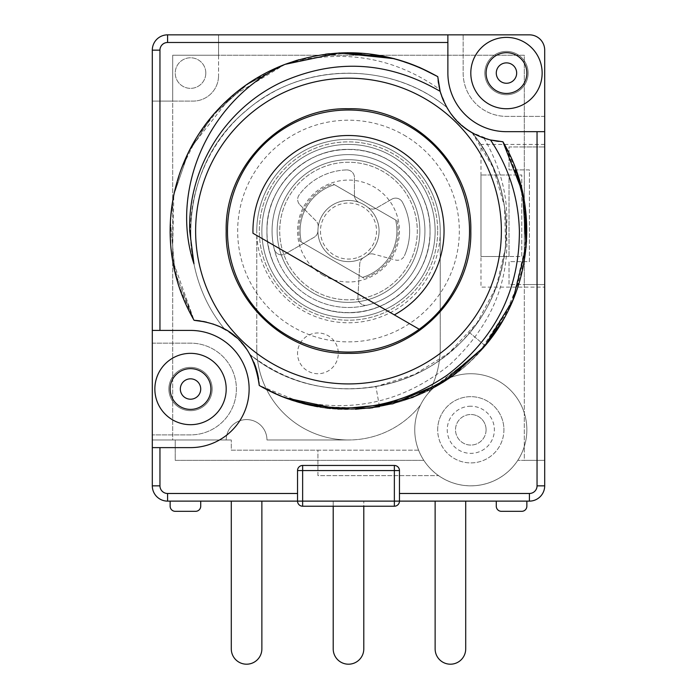 <?xml version="1.0" encoding="UTF-8"?>
<svg xmlns="http://www.w3.org/2000/svg" width="697" height="697" viewBox="0 0 697 697"><rect width="100%" height="100%" fill="white"/><g stroke="black" fill="none" stroke-linecap="round" stroke-linejoin="round"><path stroke-width="0.52" stroke-dasharray="3.48 2.61" d="M297.541 470.553L297.541 501.126L399.459 501.126L399.459 470.553M483.988 138.084C501.335 168.273 508.827 199.255 506.475 231.047C509.89 281.771 491.019 326.292 449.879 364.609C401.498 403.972 346.54 415.011 285.012 397.717A178.354 178.354 0 0 1 259.232 385.45A68.794 68.794 0 0 0 257.446 373.078M441.663 96.151L440.155 91.351A68.794 68.794 0 0 0 442.56 98.521M443.144 99.932A68.794 68.794 0 0 0 446.969 107.599M448.659 110.353A68.794 68.794 0 0 0 451.403 114.308M456.291 120.128A68.794 68.794 0 0 0 457.659 121.548M460.438 124.188A68.794 68.794 0 0 0 461.658 125.26M467.609 129.834A68.794 68.794 0 0 0 468.053 130.139M474.343 133.902A68.794 68.794 0 0 0 481.993 137.361L474.369 133.911M170.922 247.714L178.58 285.265L194.088 320.315C153.601 252.88 165.842 159.639 222.378 104.933C277.075 48.389 370.325 36.139 437.768 76.635C370.325 36.139 277.084 48.389 222.378 104.925C165.842 159.63 153.601 252.88 194.088 320.315L194.088 320.315A178.354 178.354 0 0 1 285.012 64.368C341.582 48.285 393.125 56.596 439.624 89.303M257.472 373.156L255.616 366.744A68.794 68.794 0 0 0 251.164 356.524M250.092 354.599A68.794 68.794 0 0 0 246.477 348.988M241.267 342.558A68.794 68.794 0 0 0 235.49 336.956M229.086 332.051A68.794 68.794 0 0 0 226.107 330.143M221.812 327.747A68.794 68.794 0 0 0 213.5 324.175M213.029 324.009A68.794 68.794 0 0 0 200.17 320.899M258.604 379.09L259.232 385.45L281.449 396.314L259.232 385.45C258.692 374.698 255.66 364.426 250.118 354.642C306.863 401.585 396.314 399.956 451.316 350.983C515.118 298.935 524.937 195.813 472.096 132.657L493.145 167.533L504.576 206.634L505.63 247.348L496.238 286.99L477.018 322.903L449.26 352.708L414.802 374.428L375.936 386.617C329.42 393.944 287.486 383.289 250.118 354.642L253.926 362.318M259.005 382.409L257.864 374.942L259.031 382.749M355.444 409.27L330.43 408.486M326.649 408.059L305.129 404.051M200.117 320.899L212.89 323.957L200.117 320.899L194.088 320.315C153.61 252.889 165.834 159.648 222.369 104.933C277.075 48.389 370.316 36.139 437.768 76.635C438.247 87.195 441.288 97.467 446.882 107.443L443.736 101.309M213.064 324.018L221.881 327.782M442.865 99.27L440.983 94.139M218.449 326.144L224.904 329.428C172.063 266.271 181.882 163.159 245.684 111.102C300.686 62.129 390.137 60.5 446.882 107.443L443.031 99.671M515.283 167.838L502.912 141.77L498.407 141.386L502.912 141.77C540.436 204.665 532.987 290.222 485.129 345.686L469.517 332.591C417.791 397.429 313.72 407.893 250.118 354.642L250.145 354.686M490.514 139.984L472.096 132.657C494.67 161.573 506.127 194.367 506.475 231.047M474.3 133.876L482.124 137.414M502.946 320.245L520.781 277.197L526.854 230.995L520.764 184.81L502.912 141.77C543.399 209.205 531.158 302.454 474.622 357.16C419.916 413.696 326.675 425.945 259.232 385.45C326.675 425.945 419.916 413.696 474.622 357.16C531.158 302.454 543.399 209.205 502.912 141.77C543.399 209.205 531.158 302.454 474.622 357.16C419.916 413.696 326.675 425.945 259.232 385.45C326.675 425.945 419.916 413.696 474.622 357.16C531.158 302.454 543.399 209.205 502.912 141.77C543.399 209.205 531.158 302.454 474.622 357.16C419.916 413.696 326.675 425.945 259.232 385.45L305.173 404.06M317.501 406.691L369.122 408.207M372.851 407.728L430.885 389.231L479.318 352.281L512.487 301.191L526.523 241.911M180.88 170.077L197.704 135.802L221.437 105.883L250.99 81.697L285.012 64.368L230.289 97.484L190.76 147.79M190.656 147.999L180.628 170.791M180.436 171.331L173.597 196.11M173.353 197.347L170.46 220.365M170.39 221.611L170.887 247.313M193.975 263.884C179.565 200.414 209.57 130.165 265.391 96.7C320.272 61.684 396.523 66.206 446.882 107.443C390.137 60.5 300.686 62.129 245.684 111.102C181.882 163.159 172.063 266.271 224.904 329.428C214.894 323.826 204.622 320.786 194.088 320.315C204.622 320.786 214.894 323.826 224.904 329.428C214.894 323.826 204.622 320.786 194.088 320.315C204.509 320.768 214.781 323.809 224.904 329.428C214.894 323.826 204.622 320.786 194.088 320.315C204.622 320.786 214.894 323.826 224.904 329.428C172.063 266.271 181.882 163.159 245.684 111.102C300.686 62.129 390.137 60.5 446.882 107.443L443.736 101.292M251.103 356.411L255.076 365.237M257.881 375.003L259.023 382.592M250.118 354.642C306.863 401.585 396.314 399.956 451.316 350.983C515.118 298.935 524.937 195.813 472.096 132.657C482.106 138.259 492.378 141.299 502.912 141.77C492.378 141.299 482.106 138.259 472.096 132.657C482.106 138.259 492.378 141.299 502.912 141.77C492.378 141.299 482.106 138.259 472.096 132.657C482.106 138.259 492.378 141.299 502.912 141.77C492.335 141.273 482.063 138.233 472.096 132.657C524.937 195.813 515.118 298.935 451.316 350.983C396.314 399.956 306.863 401.585 250.118 354.642C306.863 401.585 396.314 399.956 451.316 350.983C515.118 298.935 524.937 195.813 472.096 132.657C518.646 188.974 517.505 277.502 469.517 332.591L485.129 345.686C431.835 411.613 330.875 428.725 259.232 385.45C258.753 374.89 255.712 364.618 250.118 354.642C255.712 364.618 258.753 374.89 259.232 385.45C258.753 374.89 255.712 364.618 250.118 354.642C255.712 364.618 258.753 374.89 259.232 385.45L285.012 397.717L259.232 385.45C259.267 376.528 256.226 366.256 250.118 354.642L255.085 365.237M251.434 357.03L255.119 365.35M255.494 366.387L257.315 372.512M206.199 322.031L212.777 323.922M204.404 321.639L212.89 323.957M324.941 407.841L305.086 404.033M259.232 385.45C296.573 406.604 336.651 413.678 379.473 406.691L436.183 386.356L482.89 348.308M285.012 397.717C357.622 426.73 447.099 400.322 492.317 336.538C533.928 281.196 538.267 201.276 502.912 141.77L519.701 181.037L526.688 223.179L523.447 265.766L510.169 306.366L487.621 342.645L457.101 372.529L420.343 394.293L379.473 406.691L375.936 386.617L379.473 406.691M170.443 220.74L173.814 195.029L170.443 220.74L173.814 195.038L172.438 259.537L194.088 320.315C153.601 252.88 165.842 159.63 222.378 104.925C277.084 48.389 370.325 36.139 437.768 76.635C438.247 87.195 441.288 97.467 446.882 107.443L440.155 91.351L442.708 98.878M419.141 67.269L394.267 58.661M347.751 52.684L297.035 60.273M180.828 170.225L173.875 194.759L188.321 152.599L212.768 115.345L245.684 85.304L285.012 64.368L245.745 85.261L212.873 115.214L188.434 152.373L173.945 194.419M170.399 221.507L175.06 272.632L194.088 320.315C153.601 252.88 165.842 159.63 222.378 104.925C277.084 48.389 370.325 36.139 437.768 76.635C437.524 84.834 440.556 95.106 446.882 107.443C441.288 97.467 438.247 87.195 437.768 76.635C438.247 87.195 441.288 97.467 446.882 107.443C441.288 97.467 438.247 87.195 437.768 76.635C370.316 36.139 277.075 48.389 222.369 104.933C165.834 159.648 153.61 252.889 194.088 320.315C153.601 252.88 165.842 159.63 222.378 104.925C277.084 48.389 370.325 36.139 437.768 76.635M367.598 53.713L329.367 53.713M325.638 54.157L299.013 59.689M285.012 64.368L245.666 85.313L212.751 115.362L188.303 152.634L173.867 194.803M170.425 221.027L174.999 272.396L194.088 320.315L175.008 272.414L170.425 221.054M419.124 67.26L394.258 58.653M490.339 139.949L487.438 139.182M502.912 141.77L497.327 141.256M490.47 139.975L484.154 138.145M478.743 136.028L473.533 133.467M440.652 93.067L440.155 91.351M224.904 329.428C172.063 266.271 181.882 163.159 245.684 111.102C300.686 62.129 390.137 60.5 446.882 107.443C390.137 60.5 300.686 62.129 245.684 111.102C181.882 163.159 172.063 266.271 224.904 329.428C172.063 266.271 181.882 163.159 245.684 111.102C300.686 62.129 390.137 60.5 446.882 107.443M440.225 231.047A91.725 91.725 0 0 1 348.5 322.772A91.725 91.725 0 0 1 256.775 231.047A91.725 91.725 0 0 1 348.5 139.313A91.725 91.725 0 0 1 440.225 231.047L440.225 348.247A91.725 91.725 0 0 1 428.681 392.794A56.056 56.056 0 0 1 520.075 403.058A56.056 56.056 0 0 1 438.57 475.65A56.056 56.056 0 0 1 470.806 373.731A56.056 56.056 0 0 0 414.75 429.788A56.056 56.056 0 0 0 470.806 485.844A56.056 56.056 0 0 1 414.75 429.788A56.056 56.056 0 0 1 470.806 373.731A56.056 56.056 0 0 1 526.854 429.788A56.056 56.056 0 0 1 415.682 439.981A56.056 56.056 0 0 1 428.681 392.794A91.725 91.725 0 0 0 440.225 348.247L440.225 231.047A91.725 91.725 0 0 0 348.5 139.313A91.725 91.725 0 0 0 256.775 231.047A91.725 91.725 0 0 1 348.5 139.313A91.725 91.725 0 0 1 440.225 231.047M424.935 231.047A76.435 76.435 0 0 1 348.5 307.482A76.435 76.435 0 0 1 272.065 231.047A76.435 76.435 0 0 1 348.5 154.603A76.435 76.435 0 0 1 424.935 231.047A76.435 76.435 0 0 1 348.5 307.482A76.435 76.435 0 0 1 272.065 231.047A76.435 76.435 0 0 1 348.5 154.603A76.435 76.435 0 0 1 424.935 231.047M447.875 34.85L529.406 34.85A15.29 15.29 0 0 1 544.697 50.14A15.29 15.29 0 0 0 529.406 34.85L167.594 34.85L529.406 34.85A15.29 15.29 0 0 1 544.697 50.14A15.29 15.29 0 0 0 529.406 34.85A15.29 15.29 0 0 1 544.697 50.14L544.697 485.844L544.697 460.36L524.31 460.36L524.31 55.237L218.553 55.237L218.553 34.85L218.553 75.616L218.553 34.85L529.406 34.85L167.594 34.85A15.29 15.29 0 0 0 152.303 50.14L152.303 485.844A15.29 15.29 0 0 0 167.594 501.126L529.406 501.126A15.29 15.29 0 0 0 544.697 485.844A15.29 15.29 0 0 1 529.406 501.126A15.29 15.29 0 0 0 544.697 485.844L544.697 50.14A15.29 15.29 0 0 0 529.406 34.85A15.29 15.29 0 0 1 544.697 50.14A15.29 15.29 0 0 0 529.406 34.85L167.594 34.85A15.29 15.29 0 0 0 152.303 50.14A15.29 15.29 0 0 1 167.594 34.85A15.29 15.29 0 0 0 152.303 50.14L152.303 485.844A15.29 15.29 0 0 0 167.594 501.126A15.29 15.29 0 0 1 152.303 485.844A15.29 15.29 0 0 0 167.594 501.126L529.406 501.126A15.29 15.29 0 0 0 544.697 485.844A15.29 15.29 0 0 1 529.406 501.126A15.29 15.29 0 0 0 544.697 485.844L544.697 50.14A15.29 15.29 0 0 0 529.406 34.85L447.875 34.85L447.875 73.072A58.6 58.6 0 0 0 506.475 131.672L544.697 131.672L544.697 485.844A15.29 15.29 0 0 1 529.406 501.126A15.29 15.29 0 0 0 544.697 485.844L544.697 50.14A15.29 15.29 0 0 0 529.406 34.85A15.29 15.29 0 0 1 544.697 50.14A15.29 15.29 0 0 0 529.406 34.85L167.594 34.85A15.29 15.29 0 0 0 152.303 50.14A15.29 15.29 0 0 1 167.594 34.85A15.29 15.29 0 0 0 152.303 50.14L152.303 485.844A15.29 15.29 0 0 0 167.594 501.126A15.29 15.29 0 0 1 152.303 485.844A15.29 15.29 0 0 0 167.594 501.126L529.406 501.126A15.29 15.29 0 0 0 544.697 485.844A15.29 15.29 0 0 1 529.406 501.126A15.29 15.29 0 0 0 544.697 485.844L544.697 50.14L544.697 146.962L524.31 146.962L524.31 169.894L509.019 169.894L509.019 146.962L524.31 146.962L524.31 55.237L172.69 55.237L172.69 101.1L152.303 101.1L172.69 101.1L172.69 439.981L152.303 439.981L152.303 485.844A15.29 15.29 0 0 0 167.594 501.126A15.29 15.29 0 0 1 152.303 485.844A15.29 15.29 0 0 0 167.594 501.126L529.406 501.126L167.594 501.126A15.29 15.29 0 0 1 152.303 485.844L152.303 50.14A15.29 15.29 0 0 1 167.594 34.85A15.29 15.29 0 0 0 152.303 50.14A15.29 15.29 0 0 1 167.594 34.85L218.553 34.85L218.553 55.237L172.69 55.237L172.69 439.981L152.303 439.981L152.303 101.1L152.303 439.981L231.291 439.981L152.303 439.981L152.303 447.622L190.525 447.622A58.6 58.6 0 0 0 249.125 389.022A58.6 58.6 0 0 0 190.525 330.413L152.303 330.413L152.303 447.622M212.184 389.022A21.659 21.659 0 0 0 190.525 367.363A21.659 21.659 0 0 0 168.866 389.022A21.659 21.659 0 0 0 190.525 410.672A21.659 21.659 0 0 0 212.184 389.022A21.659 21.659 0 0 0 190.525 367.363A21.659 21.659 0 0 0 168.866 389.022A21.659 21.659 0 0 0 190.525 410.672A21.659 21.659 0 0 0 212.184 389.022M528.134 73.072A21.659 21.659 0 0 0 506.475 51.412A21.659 21.659 0 0 0 484.816 73.072A21.659 21.659 0 0 0 506.475 94.731A21.659 21.659 0 0 0 528.134 73.072A21.659 21.659 0 0 0 506.475 51.412A21.659 21.659 0 0 0 484.816 73.072A21.659 21.659 0 0 0 506.475 94.731A21.659 21.659 0 0 0 528.134 73.072M544.697 485.844L544.697 460.36L524.31 460.36L524.31 284.55L509.019 284.55L509.019 261.619L529.406 261.619L529.406 169.894L509.019 169.894L509.019 146.962L544.697 146.962L544.697 485.844A15.29 15.29 0 0 1 529.406 501.126A15.29 15.29 0 0 0 544.697 485.844L544.697 50.14A15.29 15.29 0 0 0 529.406 34.85L167.594 34.85A15.29 15.29 0 0 0 152.303 50.14L152.303 485.844A15.29 15.29 0 0 0 167.594 501.126L529.406 501.126L167.594 501.126A15.29 15.29 0 0 1 152.303 485.844L152.303 50.14A15.29 15.29 0 0 1 167.594 34.85A15.29 15.29 0 0 0 152.303 50.14L152.303 101.1L193.078 101.1A25.475 25.475 0 0 0 218.553 75.616A25.475 25.475 0 0 1 193.078 101.1L152.303 101.1M175.235 511.319A5.097 5.097 0 0 1 170.146 506.222A5.097 5.097 0 0 0 175.235 511.319L195.622 511.319A5.097 5.097 0 0 0 200.719 506.222A5.097 5.097 0 0 1 195.622 511.319A5.097 5.097 0 0 0 200.719 506.222L200.719 501.126L170.146 501.126L170.146 506.222A5.097 5.097 0 0 0 175.235 511.319A5.097 5.097 0 0 1 170.146 506.222A5.097 5.097 0 0 0 175.235 511.319L195.622 511.319A5.097 5.097 0 0 0 200.719 506.222L200.719 501.126L170.146 501.126L200.719 501.126L170.146 501.126L200.719 501.126L200.719 506.222A5.097 5.097 0 0 1 195.622 511.319L175.235 511.319A5.097 5.097 0 0 1 170.146 506.222L170.146 501.126L200.719 501.126L170.146 501.126L200.719 501.126L200.719 506.222A5.097 5.097 0 0 1 195.622 511.319L175.235 511.319A5.097 5.097 0 0 1 170.146 506.222L170.146 501.126L200.719 501.126L200.719 506.222A5.097 5.097 0 0 1 195.622 511.319M521.765 511.319A5.097 5.097 0 0 0 526.854 506.222A5.097 5.097 0 0 1 521.765 511.319A5.097 5.097 0 0 0 526.854 506.222L526.854 501.126L496.281 501.126L496.281 506.222A5.097 5.097 0 0 0 501.378 511.319A5.097 5.097 0 0 1 496.281 506.222A5.097 5.097 0 0 0 501.378 511.319L521.765 511.319A5.097 5.097 0 0 0 526.854 506.222L526.854 501.126L496.281 501.126L526.854 501.126L496.281 501.126L526.854 501.126L526.854 506.222A5.097 5.097 0 0 1 521.765 511.319A5.097 5.097 0 0 0 526.854 506.222L526.854 501.126L496.281 501.126L496.281 506.222A5.097 5.097 0 0 0 501.378 511.319A5.097 5.097 0 0 1 496.281 506.222A5.097 5.097 0 0 0 501.378 511.319L521.765 511.319L501.378 511.319A5.097 5.097 0 0 1 496.281 506.222L496.281 501.126L526.854 501.126L496.281 501.126L526.854 501.126L526.854 506.222A5.097 5.097 0 0 1 521.765 511.319L501.378 511.319M399.459 501.126A5.097 5.097 0 0 1 394.363 506.222L302.637 506.222A5.097 5.097 0 0 1 297.541 501.126L399.459 501.126L297.541 501.126M435.128 231.047A86.628 86.628 0 0 1 348.5 317.675A86.628 86.628 0 0 1 261.872 231.047A86.628 86.628 0 0 1 348.5 144.41A86.628 86.628 0 0 1 435.128 231.047A86.628 86.628 0 0 1 348.5 317.675A86.628 86.628 0 0 1 261.872 231.047A86.628 86.628 0 0 1 348.5 144.41A86.628 86.628 0 0 1 435.128 231.047A86.628 86.628 0 0 1 348.5 317.675A86.628 86.628 0 0 1 261.872 231.047A86.628 86.628 0 0 1 348.5 144.41A86.628 86.628 0 0 1 435.128 231.047A86.628 86.628 0 0 1 348.5 317.675A86.628 86.628 0 0 1 261.872 231.047A86.628 86.628 0 0 1 348.5 144.41A86.628 86.628 0 0 1 435.128 231.047M419.847 231.047A71.347 71.347 0 0 1 348.5 302.385A71.347 71.347 0 0 1 277.153 231.047A71.347 71.347 0 0 1 348.5 159.7A71.347 71.347 0 0 1 419.847 231.047A71.347 71.347 0 0 1 348.5 302.385A71.347 71.347 0 0 1 277.153 231.047A71.347 71.347 0 0 1 348.5 159.7A71.347 71.347 0 0 1 419.847 231.047A71.347 71.347 0 0 1 348.5 302.385A71.347 71.347 0 0 1 277.153 231.047A71.347 71.347 0 0 1 348.5 159.7A71.347 71.347 0 0 1 419.847 231.047A71.347 71.347 0 0 1 348.5 302.385A71.347 71.347 0 0 1 277.153 231.047A71.347 71.347 0 0 1 348.5 159.7A71.347 71.347 0 0 1 419.847 231.047A71.347 71.347 0 0 1 348.5 302.385A71.347 71.347 0 0 1 277.153 231.047A71.347 71.347 0 0 1 348.5 159.7A71.347 71.347 0 0 1 419.847 231.047A71.347 71.347 0 0 1 348.5 302.385A71.347 71.347 0 0 1 277.153 231.047A71.347 71.347 0 0 1 348.5 159.7A71.347 71.347 0 0 1 419.847 231.047M231.291 501.126L261.872 501.126L231.291 501.126L231.291 648.907A15.29 15.29 0 0 0 246.581 664.197A15.29 15.29 0 0 0 261.872 648.907L261.872 501.126L231.291 501.126L261.872 501.126L231.291 501.126L231.291 648.907A15.29 15.29 0 0 0 246.581 664.197A15.29 15.29 0 0 0 261.872 648.907A15.29 15.29 0 0 1 246.581 664.197A15.29 15.29 0 0 1 231.291 648.907A15.29 15.29 0 0 0 246.581 664.197A15.29 15.29 0 0 0 261.872 648.907L261.872 501.126L261.872 648.907L261.872 501.126L231.291 501.126L261.872 501.126L231.291 501.126L261.872 501.126L261.872 648.907A15.29 15.29 0 0 1 246.581 664.197A15.29 15.29 0 0 1 231.291 648.907L231.291 501.126M333.21 648.907A15.29 15.29 0 0 0 348.5 664.197A15.29 15.29 0 0 0 363.79 648.907A15.29 15.29 0 0 1 348.5 664.197A15.29 15.29 0 0 1 333.21 648.907L333.21 501.126L363.79 501.126L333.21 501.126L363.79 501.126L333.21 501.126L333.21 648.907A15.29 15.29 0 0 0 348.5 664.197A15.29 15.29 0 0 0 363.79 648.907L363.79 506.222M435.128 501.126L465.709 501.126L435.128 501.126L435.128 648.907A15.29 15.29 0 0 0 450.419 664.197A15.29 15.29 0 0 0 465.709 648.907L465.709 501.126L435.128 501.126L465.709 501.126L435.128 501.126L435.128 648.907A15.29 15.29 0 0 0 450.419 664.197A15.29 15.29 0 0 0 465.709 648.907A15.29 15.29 0 0 1 450.419 664.197A15.29 15.29 0 0 1 435.128 648.907A15.29 15.29 0 0 0 450.419 664.197A15.29 15.29 0 0 0 465.709 648.907L465.709 501.126L465.709 648.907L465.709 501.126L435.128 501.126L465.709 501.126L435.128 501.126L465.709 501.126L465.709 648.907A15.29 15.29 0 0 1 450.419 664.197A15.29 15.29 0 0 1 435.128 648.907L435.128 501.126M363.79 648.907L363.79 501.126L363.79 648.907M437.681 231.047A89.181 89.181 0 0 1 348.5 320.219A89.181 89.181 0 0 1 259.319 231.047A89.181 89.181 0 0 1 348.5 141.866A89.181 89.181 0 0 1 437.681 231.047A89.181 89.181 0 0 1 348.5 320.219A89.181 89.181 0 0 1 259.319 231.047A89.181 89.181 0 0 1 348.5 141.866A89.181 89.181 0 0 1 437.681 231.047M524.31 261.619L524.31 284.55L544.697 284.55L509.019 284.55L509.019 261.619L529.406 261.619L529.406 169.894L524.31 169.894L524.31 261.619M544.697 460.36L517.784 460.36L544.697 460.36M418.583 450.166L231.291 450.166L231.291 439.981L231.291 450.166L317.928 450.166L317.928 475.65L438.57 475.65L317.928 475.65L317.928 450.166L418.583 450.166M544.697 144.41L480.991 144.41L480.991 287.103L544.697 287.103L480.991 287.103L480.991 144.41L544.697 144.41M506.475 94.731A21.659 21.659 0 0 1 484.816 73.072A21.659 21.659 0 0 1 506.475 51.412A21.659 21.659 0 0 1 528.134 73.072A21.659 21.659 0 0 1 506.475 94.731A21.659 21.659 0 0 1 484.816 73.072A21.659 21.659 0 0 1 506.475 51.412A21.659 21.659 0 0 1 528.134 73.072A21.659 21.659 0 0 1 506.475 94.731M190.525 410.672A21.659 21.659 0 0 1 168.866 389.022A21.659 21.659 0 0 1 190.525 367.363A21.659 21.659 0 0 1 212.184 389.022A21.659 21.659 0 0 1 190.525 410.672A21.659 21.659 0 0 1 168.866 389.022A21.659 21.659 0 0 1 190.525 367.363A21.659 21.659 0 0 1 212.184 389.022A21.659 21.659 0 0 1 190.525 410.672M256.775 348.247L256.775 231.047L256.775 348.247A91.725 91.725 0 0 0 420.457 405.131A91.725 91.725 0 0 1 348.5 439.981L266.968 439.981A20.387 20.387 0 0 0 246.581 419.594A20.387 20.387 0 0 0 226.194 439.981A20.387 20.387 0 0 1 246.581 419.594A20.387 20.387 0 0 1 266.968 439.981L348.5 439.981A91.725 91.725 0 0 1 256.775 348.247M317.928 373.731A20.387 20.387 0 0 1 297.541 353.344A20.387 20.387 0 0 1 317.928 332.966A20.387 20.387 0 0 1 338.306 353.344A20.387 20.387 0 0 1 317.928 373.731A20.387 20.387 0 0 1 297.541 353.344A20.387 20.387 0 0 1 317.928 332.966A20.387 20.387 0 0 1 338.306 353.344A20.387 20.387 0 0 1 317.928 373.731M437.681 429.788A33.125 33.125 0 0 1 470.806 396.663A33.125 33.125 0 0 1 503.922 429.788A33.125 33.125 0 0 1 470.806 462.913A33.125 33.125 0 0 1 437.681 429.788A33.125 33.125 0 0 1 470.806 396.663A33.125 33.125 0 0 1 503.922 429.788A33.125 33.125 0 0 1 470.806 462.913A33.125 33.125 0 0 1 437.681 429.788A33.125 33.125 0 0 1 470.806 396.663A33.125 33.125 0 0 1 503.922 429.788M470.806 373.731A56.056 56.056 0 0 1 526.854 429.788A56.056 56.056 0 0 1 470.806 485.844A56.056 56.056 0 0 0 526.854 429.788A56.056 56.056 0 0 0 470.806 373.731M170.146 501.126L200.719 501.126L200.719 506.222L200.719 501.126L170.146 501.126L170.146 506.222M496.281 501.126L526.854 501.126L526.854 506.222L526.854 501.126L496.281 501.126L496.281 506.222M544.697 116.382L506.475 116.382A43.319 43.319 0 0 1 463.156 73.072L463.156 34.85L463.156 73.072A43.319 43.319 0 0 0 506.475 116.382L544.697 116.382M152.303 343.151L190.525 343.151A45.863 45.863 0 0 1 236.388 389.022A45.863 45.863 0 0 1 190.525 434.884L152.303 434.884L190.525 434.884A45.863 45.863 0 0 0 236.388 389.022A45.863 45.863 0 0 0 190.525 343.151L152.303 343.151M205.815 73.072A15.29 15.29 0 0 1 190.525 88.353A15.29 15.29 0 0 1 175.235 73.072A15.29 15.29 0 0 1 190.525 57.781A15.29 15.29 0 0 1 205.815 73.072A15.29 15.29 0 0 1 190.525 88.353A15.29 15.29 0 0 1 175.235 73.072A15.29 15.29 0 0 1 190.525 57.781A15.29 15.29 0 0 1 205.815 73.072M423.82 460.36L175.235 460.36L175.235 439.981L226.194 439.981L175.235 439.981L175.235 460.36L423.82 460.36M509.019 256.522L480.991 256.522L480.991 174.991L480.991 256.522L509.019 256.522L509.019 174.991L480.991 174.991L509.019 174.991L509.019 256.522L521.765 256.522L521.765 174.991L509.019 174.991L509.019 256.522L521.765 256.522L521.765 174.991L509.019 174.991M486.088 429.788A15.29 15.29 0 0 0 470.806 414.497A15.29 15.29 0 0 1 486.088 429.788A15.29 15.29 0 0 1 470.806 445.069A15.29 15.29 0 0 1 455.516 429.788A15.29 15.29 0 0 1 470.806 414.497A15.29 15.29 0 0 0 455.516 429.788A15.29 15.29 0 0 0 470.806 445.069A15.29 15.29 0 0 0 486.088 429.788M470.806 231.047C472.54 165.668 413.748 107.05 348.535 108.741C283.27 107.016 224.443 165.694 226.194 231.047C224.443 296.408 283.296 355.087 348.552 353.344C413.73 355.034 472.531 296.434 470.806 231.047M266.968 231.047C265.635 185.228 309.024 145.002 354.581 149.733C395.913 151.876 430.981 189.689 430.032 231.047C431.365 276.857 387.976 317.083 342.419 312.352C301.087 310.209 266.019 272.396 266.968 231.047C265.644 276.866 309.015 317.083 354.581 312.352C395.913 310.209 430.981 272.396 430.032 231.047C431.356 185.219 387.985 145.002 342.419 149.733C301.087 151.885 266.019 189.689 266.968 231.047M252.976 233.268L394.336 314.878M287.983 335.858A121.025 121.025 0 0 1 243.689 170.53A121.025 121.025 0 0 1 409.017 126.227A121.025 121.025 0 0 1 453.311 291.555A121.025 121.025 0 0 1 287.983 335.858M403.92 135.052A110.84 110.84 0 0 1 444.486 286.458A110.84 110.84 0 0 1 293.08 327.032A110.84 110.84 0 0 1 252.514 175.627A110.84 110.84 0 0 1 403.92 135.052M386.722 164.849A76.435 76.435 0 0 0 282.302 192.825A76.435 76.435 0 0 0 310.278 297.244A76.435 76.435 0 0 0 414.698 269.26A76.435 76.435 0 0 0 386.722 164.849A76.435 76.435 0 0 1 414.698 269.26A76.435 76.435 0 0 1 310.278 297.244A76.435 76.435 0 0 1 282.302 192.825A76.435 76.435 0 0 1 386.722 164.849M323.025 275.176A50.959 50.959 0 0 1 304.371 205.563A50.959 50.959 0 0 1 373.975 186.909A50.959 50.959 0 0 1 392.629 256.522A50.959 50.959 0 0 1 323.025 275.176M334.49 184.705A48.415 48.415 0 0 0 301.365 242.077L362.51 277.38A48.415 48.415 0 0 0 395.635 220.008L334.49 184.705A48.415 48.415 0 0 0 301.365 242.077A48.415 48.415 0 0 1 334.49 184.705A48.415 48.415 0 0 0 301.365 242.077A48.415 48.415 0 0 1 334.49 184.705L395.635 220.008A48.415 48.415 0 0 1 362.51 277.38L301.365 242.077M363.79 204.561A30.572 30.572 0 0 0 322.023 215.756A30.572 30.572 0 0 0 333.21 257.524A30.572 30.572 0 0 0 374.977 246.329A30.572 30.572 0 0 0 363.79 204.561A30.572 30.572 0 0 0 322.023 215.756A30.572 30.572 0 0 0 333.21 257.524A30.572 30.572 0 0 0 374.977 246.329A30.572 30.572 0 0 0 363.79 204.561M362.51 277.38A48.415 48.415 0 0 0 395.635 220.008A48.415 48.415 0 0 1 362.51 277.38M314.103 290.623A68.794 68.794 0 0 1 288.924 196.65A68.794 68.794 0 0 1 382.897 171.462A68.794 68.794 0 0 1 408.076 265.444A68.794 68.794 0 0 1 314.103 290.623A68.794 68.794 0 0 1 288.924 196.65A68.794 68.794 0 0 1 382.897 171.462A68.794 68.794 0 0 1 408.076 265.444A68.794 68.794 0 0 1 314.103 290.623M299.867 241.214A49.687 49.687 0 0 1 332.992 183.842L397.133 220.871A49.687 49.687 0 0 1 364.008 278.242L299.867 241.214A49.687 49.687 0 0 1 332.992 183.842L397.133 220.871A49.687 49.687 0 0 1 364.008 278.242L299.867 241.214M419.115 271.813A81.532 81.532 0 0 1 307.734 301.653A81.532 81.532 0 0 1 277.885 190.272A81.532 81.532 0 0 1 389.266 160.432A81.532 81.532 0 0 1 419.115 271.813A81.532 81.532 0 0 1 307.734 301.653A81.532 81.532 0 0 1 277.885 190.272A81.532 81.532 0 0 1 389.266 160.432A81.532 81.532 0 0 1 419.115 271.813M373.575 254.117A7.641 7.641 0 0 0 366.97 255.407A7.641 7.641 0 0 1 373.575 254.117L395.478 260.007A7.641 7.641 0 0 0 404.452 255.712A7.641 7.641 0 0 1 395.478 260.007L373.575 254.117M404.452 255.712A61.153 61.153 0 0 0 402.404 202.174A7.641 7.641 0 0 0 391.845 199.159A7.641 7.641 0 0 1 402.404 202.174A61.153 61.153 0 0 1 404.452 255.712M391.845 199.159L376.467 208.037A7.641 7.641 0 0 1 367.816 207.34A7.641 7.641 0 0 0 376.467 208.037L391.845 199.159M367.816 207.34A30.572 30.572 0 0 0 359.364 202.461A7.641 7.641 0 0 1 354.442 195.317A7.641 7.641 0 0 0 359.364 202.461A30.572 30.572 0 0 1 367.816 207.34M354.442 195.317L354.442 177.561A7.641 7.641 0 0 0 346.548 169.92A7.641 7.641 0 0 1 354.442 177.561L354.442 195.317M346.548 169.92A61.153 61.153 0 0 0 299.161 194.916A7.641 7.641 0 0 0 299.928 204.848A7.641 7.641 0 0 1 299.161 194.916A61.153 61.153 0 0 1 346.548 169.92M299.928 204.848L315.976 220.862A7.641 7.641 0 0 1 318.163 227.231A7.641 7.641 0 0 0 315.976 220.862L299.928 204.848M318.163 227.231A30.572 30.572 0 0 0 317.928 230.742A7.641 7.641 0 0 1 314.103 237.285L285.456 253.83A7.641 7.641 0 0 1 274.2 249.003A7.641 7.641 0 0 0 285.456 253.83L314.103 237.285A7.641 7.641 0 0 0 317.928 230.742A30.572 30.572 0 0 1 318.163 227.231M367.432 305.103A76.435 76.435 0 0 0 422.635 212.428A76.435 76.435 0 0 0 330.212 156.825A76.435 76.435 0 0 0 274.2 249.003A76.435 76.435 0 0 1 330.212 156.825A76.435 76.435 0 0 1 422.635 212.428A76.435 76.435 0 0 1 367.432 305.103A7.641 7.641 0 0 1 357.909 297.279A7.641 7.641 0 0 0 367.432 305.103M357.909 297.279L359.739 263.858A7.641 7.641 0 0 1 363.599 257.629A30.572 30.572 0 0 0 366.97 255.407A30.572 30.572 0 0 1 363.599 257.629A7.641 7.641 0 0 0 359.739 263.858L357.909 297.279M542.144 73.072A35.669 35.669 0 0 0 506.475 37.394A35.669 35.669 0 0 0 470.806 73.072A35.669 35.669 0 0 0 506.475 108.741A35.669 35.669 0 0 0 542.144 73.072A35.669 35.669 0 0 0 506.475 37.394A35.669 35.669 0 0 0 470.806 73.072A35.669 35.669 0 0 0 506.475 108.741A35.669 35.669 0 0 0 542.144 73.072M526.854 73.072A20.387 20.387 0 0 0 506.475 52.684A20.387 20.387 0 0 0 486.088 73.072A20.387 20.387 0 0 0 506.475 93.45A20.387 20.387 0 0 0 526.854 73.072A20.387 20.387 0 0 0 506.475 52.684A20.387 20.387 0 0 0 486.088 73.072A20.387 20.387 0 0 0 506.475 93.45A20.387 20.387 0 0 0 526.854 73.072M516.669 73.072A10.194 10.194 0 0 0 506.475 62.878A10.194 10.194 0 0 0 496.281 73.072A10.194 10.194 0 0 0 506.475 83.265A10.194 10.194 0 0 0 516.669 73.072M226.194 389.022A35.669 35.669 0 0 0 190.525 353.344A35.669 35.669 0 0 0 154.856 389.022A35.669 35.669 0 0 0 190.525 424.691A35.669 35.669 0 0 0 226.194 389.022A35.669 35.669 0 0 0 190.525 353.344A35.669 35.669 0 0 0 154.856 389.022A35.669 35.669 0 0 0 190.525 424.691A35.669 35.669 0 0 0 226.194 389.022M210.912 389.022A20.387 20.387 0 0 0 190.525 368.635A20.387 20.387 0 0 0 170.146 389.022A20.387 20.387 0 0 0 190.525 409.4A20.387 20.387 0 0 0 210.912 389.022A20.387 20.387 0 0 0 190.525 368.635A20.387 20.387 0 0 0 170.146 389.022A20.387 20.387 0 0 0 190.525 409.4A20.387 20.387 0 0 0 210.912 389.022M200.719 389.022A10.194 10.194 0 0 0 190.525 378.828A10.194 10.194 0 0 0 180.331 389.022A10.194 10.194 0 0 0 190.525 399.207A10.194 10.194 0 0 0 200.719 389.022M470.806 406.22A23.567 23.567 0 0 0 447.23 429.788A23.567 23.567 0 0 0 470.806 453.355A23.567 23.567 0 0 0 494.373 429.788A23.567 23.567 0 0 0 470.806 406.22M356.611 257.873A28.028 28.028 0 0 1 321.509 238.583A28.028 28.028 0 0 1 341.53 203.899A28.028 28.028 0 0 1 375.788 224.652A28.028 28.028 0 0 1 356.611 257.873"/><path stroke-width="1.05" d="M447.875 42.491L447.875 73.072A58.6 58.6 0 0 0 506.475 131.672L544.697 131.672L544.697 50.14A15.29 15.29 0 0 0 529.406 34.85L447.875 34.85L447.875 42.491L167.594 42.491A7.641 7.641 0 0 0 159.953 50.14L159.953 330.413L190.525 330.413A58.6 58.6 0 0 1 249.125 389.022A58.6 58.6 0 0 1 190.525 447.622L159.953 447.622L159.953 485.844A7.641 7.641 0 0 0 167.594 493.485L297.541 493.485M399.459 501.126L435.128 501.126L399.459 501.126L435.128 501.126L435.128 648.907A15.29 15.29 0 0 0 450.419 664.197A15.29 15.29 0 0 0 465.709 648.907L465.709 501.126L496.281 501.126L399.459 501.126A5.097 5.097 0 0 1 394.363 506.222L394.363 501.126L399.459 501.126L399.459 470.553L302.637 470.553L302.637 501.126L394.363 501.126L394.363 465.457A5.097 5.097 0 0 1 399.459 470.553A5.097 5.097 0 0 0 394.363 465.457L302.637 465.457A5.097 5.097 0 0 0 297.541 470.553A5.097 5.097 0 0 1 302.637 465.457A5.097 5.097 0 0 0 297.541 470.553L297.541 501.126A5.097 5.097 0 0 0 302.637 506.222L394.363 506.222A5.097 5.097 0 0 0 399.459 501.126L529.406 501.126A15.29 15.29 0 0 0 544.697 485.844L544.697 50.14L544.697 485.844A15.29 15.29 0 0 1 529.406 501.126L526.854 501.126L529.406 501.126L526.854 501.126L529.406 501.126L526.854 501.126L529.406 501.126L529.406 493.485A7.641 7.641 0 0 0 537.047 485.844L537.047 131.672M200.17 320.899A68.794 68.794 0 0 0 194.088 320.315A178.354 178.354 0 0 1 285.012 64.368C337.714 45.54 388.63 49.626 437.768 76.635L439.624 89.303A68.794 68.794 0 0 0 440.155 91.351L437.768 76.635L419.141 67.269M442.56 98.521A68.794 68.794 0 0 0 443.144 99.932M446.969 107.599A68.794 68.794 0 0 0 448.659 110.353M451.403 114.308A68.794 68.794 0 0 0 456.291 120.128M457.659 121.548A68.794 68.794 0 0 0 460.438 124.188M461.658 125.26A68.794 68.794 0 0 0 467.609 129.834M468.053 130.139A68.794 68.794 0 0 0 474.343 133.902L473.533 133.467M487.438 139.182L481.976 137.353A68.794 68.794 0 0 0 483.988 138.084L482.124 137.414M257.446 373.078A68.794 68.794 0 0 0 255.625 366.77L253.926 362.318M251.164 356.524A68.794 68.794 0 0 0 250.092 354.599M246.477 348.988A68.794 68.794 0 0 0 241.267 342.558M235.49 336.956A68.794 68.794 0 0 0 229.086 332.051M226.107 330.143A68.794 68.794 0 0 0 221.812 327.747M213.5 324.175A68.794 68.794 0 0 0 213.029 324.009M255.085 365.237L257.315 372.512M259.023 382.592L259.232 385.45C253.743 345.825 232.031 324.114 194.088 320.315L206.199 322.031M379.473 406.691L355.444 409.27M330.43 408.486L326.649 408.059M305.129 404.051L281.466 396.323L305.086 404.033M221.881 327.782L224.904 329.428M443.736 101.292L442.865 99.27M440.983 94.139L440.652 93.067M257.472 373.156L258.604 379.09M297.035 60.273L285.012 64.368C207.95 99.357 169.484 190.943 193.975 263.884L189.715 231.047C187.632 169.693 224.286 108.776 282.093 81.941C335.876 58.234 388.569 61.371 440.155 91.351L437.768 76.635L440.155 91.351C448.171 117.183 464.96 133.397 490.514 139.984L498.407 141.386L490.514 139.984C508.836 167.524 518.463 197.878 519.396 231.047C519.361 290.51 495.201 338.603 446.916 375.317C396.837 409.2 342.872 416.667 285.012 397.717L338.42 409.113L392.768 403.824L442.97 382.331L484.31 346.653L512.922 300.146L526.13 247.156L522.68 192.668L502.912 141.77L490.339 139.949M489.311 139.688L482.193 137.44L489.311 139.688M305.173 404.06L317.501 406.691M369.122 408.207L372.851 407.728M526.523 241.911L524.841 204.273L515.283 167.838M204.404 321.639L194.088 320.315L200.117 320.899M180.628 170.791L180.436 171.331M173.597 196.11L173.353 197.347M170.46 220.365L170.39 221.611M443.736 101.309L441.663 96.151M250.118 354.642L251.103 356.411M255.076 365.237L257.881 375.003M250.145 354.686L251.434 357.03M255.119 365.35L255.494 366.387M212.777 323.922L218.449 326.144M502.912 141.77C540.436 204.665 532.987 290.222 485.129 345.686L452.248 376.127L412.702 397.447L369.663 408.146L324.941 407.841M482.89 348.308L502.946 320.245M285.012 397.717A178.354 178.354 0 0 1 259.232 385.45M394.267 58.661L347.751 52.684M299.013 59.689L285.012 64.368L339.247 52.928L394.371 58.687L367.598 53.713M329.367 53.713L325.638 54.157M170.443 220.74L170.399 221.507M437.768 76.635L440.155 91.351L437.768 76.635L419.124 67.26M394.258 58.653L339.186 52.928L285.012 64.368M497.327 141.256L490.47 139.975M484.154 138.145L478.743 136.028M195.622 231.047A152.878 152.878 0 0 0 348.5 383.925A152.878 152.878 0 0 0 501.378 231.047A152.878 152.878 0 0 0 348.5 78.169A152.878 152.878 0 0 0 195.622 231.047M474.3 133.876L472.096 132.657M498.407 141.386L490.514 139.984L498.407 141.386M443.031 99.671L442.708 98.878M447.875 34.85L167.594 34.85A15.29 15.29 0 0 0 152.303 50.14L152.303 447.622L159.953 447.622M159.953 330.413L152.303 330.413L152.303 101.1M152.303 447.622L152.303 485.844A15.29 15.29 0 0 0 167.594 501.126L297.541 501.126A5.097 5.097 0 0 0 302.637 506.222L302.637 501.126L200.719 501.126L297.541 501.126L200.719 501.126L231.291 501.126L231.291 648.907A15.29 15.29 0 0 0 246.581 664.197A15.29 15.29 0 0 0 261.872 648.907L261.872 501.126L297.541 501.126M496.281 501.126L496.281 506.222L496.281 501.126L496.281 506.222L496.281 501.126L465.709 501.126L526.854 501.126L526.854 506.222A5.097 5.097 0 0 1 521.765 511.319L501.378 511.319L521.765 511.319M167.594 493.485L167.594 501.126L231.291 501.126L231.291 648.907L231.291 501.126L200.719 501.126L200.719 506.222A5.097 5.097 0 0 1 195.622 511.319L175.235 511.319L195.622 511.319M167.594 501.126L170.146 501.126L167.594 501.126L170.146 501.126L167.594 501.126L170.146 501.126L170.146 506.222A5.097 5.097 0 0 0 175.235 511.319M496.281 506.222A5.097 5.097 0 0 0 501.378 511.319M394.363 465.457L302.637 465.457L302.637 470.553L297.541 470.553M170.146 501.126L170.146 506.222M363.79 506.222L363.79 648.907A15.29 15.29 0 0 1 348.5 664.197A15.29 15.29 0 0 1 333.21 648.907L333.21 506.222L333.21 648.907M435.128 501.126L435.128 648.907L435.128 501.126M226.194 231.047C224.504 165.694 283.156 107.05 348.5 108.741C413.844 107.05 472.496 165.694 470.806 231.047C472.496 296.391 413.844 355.034 348.5 353.344C283.156 355.034 224.504 296.391 226.194 231.047M394.336 314.878L252.976 233.268A95.55 95.55 0 0 1 438.535 199.063A95.55 95.55 0 0 1 394.336 314.878L419.228 329.254L394.336 314.878M419.228 329.254A121.025 121.025 0 0 0 409.017 126.227A121.025 121.025 0 0 0 228.085 218.893A121.025 121.025 0 0 0 419.228 329.254M470.806 73.072A35.669 35.669 0 0 0 506.475 108.741A35.669 35.669 0 0 0 542.144 73.072A35.669 35.669 0 0 0 506.475 37.394A35.669 35.669 0 0 0 470.806 73.072M516.669 73.072A10.194 10.194 0 0 1 506.475 83.265A10.194 10.194 0 0 1 496.281 73.072A10.194 10.194 0 0 1 506.475 62.878A10.194 10.194 0 0 1 516.669 73.072M154.856 389.022A35.669 35.669 0 0 0 190.525 424.691A35.669 35.669 0 0 0 226.194 389.022A35.669 35.669 0 0 0 190.525 353.344A35.669 35.669 0 0 0 154.856 389.022M200.719 389.022A10.194 10.194 0 0 1 190.525 399.207A10.194 10.194 0 0 1 180.331 389.022A10.194 10.194 0 0 1 190.525 378.828A10.194 10.194 0 0 1 200.719 389.022M399.459 493.485L529.406 493.485M537.047 485.844L544.697 485.844M167.594 42.491L167.594 34.85M159.953 50.14L152.303 50.14M159.953 485.844L152.303 485.844M486.088 73.072A20.387 20.387 0 0 0 506.475 93.45A20.387 20.387 0 0 0 526.854 73.072A20.387 20.387 0 0 0 506.475 52.684A20.387 20.387 0 0 0 486.088 73.072M170.146 389.022A20.387 20.387 0 0 0 190.525 409.4A20.387 20.387 0 0 0 210.912 389.022A20.387 20.387 0 0 0 190.525 368.635A20.387 20.387 0 0 0 170.146 389.022"/></g></svg>
